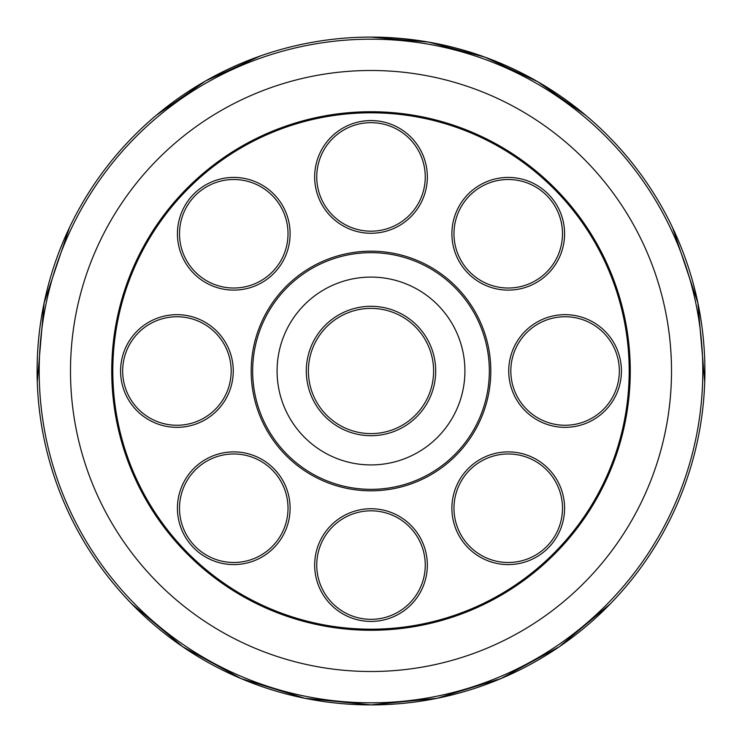 <?xml version="1.0" encoding="UTF-8"?>
<svg xmlns="http://www.w3.org/2000/svg" width="742" height="742" viewBox="0 0 742 742"><rect width="100%" height="100%" fill="white"/><g stroke="black" fill="none" stroke-linecap="round" stroke-linejoin="round"><path stroke-width="1.11" d="M427.346 565.079A56.346 56.346 0 0 1 342.832 613.875A56.346 56.346 0 0 1 342.832 516.284A56.346 56.346 0 0 1 427.346 565.079M273.603 548.078A56.346 56.346 0 0 1 179.341 522.822A56.346 56.346 0 0 1 248.347 453.807A56.346 56.346 0 0 1 273.603 548.078M176.921 427.346A56.346 56.346 0 0 1 128.125 342.832A56.346 56.346 0 0 1 225.716 342.832A56.346 56.346 0 0 1 176.921 427.346M193.922 273.603A56.346 56.346 0 0 1 219.178 179.341A56.346 56.346 0 0 1 288.193 248.347A56.346 56.346 0 0 1 193.922 273.603M314.654 176.921A56.346 56.346 0 0 1 399.177 128.125A56.346 56.346 0 0 1 399.177 225.716A56.346 56.346 0 0 1 314.654 176.921M468.397 193.922A56.346 56.346 0 0 1 562.659 219.178A56.346 56.346 0 0 1 493.653 288.193A56.346 56.346 0 0 1 468.397 193.922M565.079 314.654A56.346 56.346 0 0 1 613.875 399.177A56.346 56.346 0 0 1 516.284 399.177A56.346 56.346 0 0 1 565.079 314.654M548.078 468.397A56.346 56.346 0 0 1 522.822 562.659A56.346 56.346 0 0 1 453.807 493.653A56.346 56.346 0 0 1 548.078 468.397M425.259 565.079A54.259 54.259 0 0 1 343.871 612.067A54.259 54.259 0 0 1 343.871 518.092A54.259 54.259 0 0 1 425.259 565.079M272.128 546.604A54.259 54.259 0 0 1 181.354 522.275A54.259 54.259 0 0 1 247.809 455.829A54.259 54.259 0 0 1 272.128 546.604M176.921 425.259A54.259 54.259 0 0 1 129.933 343.871A54.259 54.259 0 0 1 223.908 343.871A54.259 54.259 0 0 1 176.921 425.259M195.396 272.128A54.259 54.259 0 0 1 219.725 181.354A54.259 54.259 0 0 1 286.171 247.809A54.259 54.259 0 0 1 195.396 272.128M316.741 176.921A54.259 54.259 0 0 1 398.129 129.933A54.259 54.259 0 0 1 398.129 223.908A54.259 54.259 0 0 1 316.741 176.921M469.872 195.396A54.259 54.259 0 0 1 560.646 219.725A54.259 54.259 0 0 1 494.191 286.171A54.259 54.259 0 0 1 469.872 195.396M565.079 316.741A54.259 54.259 0 0 1 612.067 398.129A54.259 54.259 0 0 1 518.092 398.129A54.259 54.259 0 0 1 565.079 316.741M546.604 469.872A54.259 54.259 0 0 1 522.275 560.646A54.259 54.259 0 0 1 455.829 494.191A54.259 54.259 0 0 1 546.604 469.872M371 70.49A300.51 300.51 0 0 0 110.753 521.255A300.51 300.51 0 0 0 631.247 521.255A300.51 300.51 0 0 0 371 70.49M371 277.091A93.909 93.909 0 0 0 289.668 417.959A93.909 93.909 0 0 0 452.332 417.959A93.909 93.909 0 0 0 371 277.091M371 37.1A333.9 333.9 0 0 0 81.833 537.95A333.9 333.9 0 0 0 660.167 537.95A333.9 333.9 0 0 0 371 37.1L428.579 42.099L484.749 57.069L537.662 81.666L585.596 115.195L537.662 81.666L484.749 57.069L428.579 42.099L371 37.1L428.579 42.099L484.749 57.069L537.662 81.666L585.596 115.195L537.662 81.666L484.749 57.069L428.579 42.099L371 37.1M371 435.693A64.693 64.693 0 0 0 427.03 338.658A64.693 64.693 0 0 0 314.97 338.658A64.693 64.693 0 0 0 371 435.693M371 433.606A62.606 62.606 0 0 0 425.222 339.697A62.606 62.606 0 0 0 316.778 339.697A62.606 62.606 0 0 0 371 433.606M260.247 56.002L205.72 80.878L156.404 115.195L205.72 80.878L260.247 56.002L205.72 80.878L156.404 115.195L205.72 80.878L260.247 56.002M69.349 227.831L44.112 302.94L37.276 381.842L44.112 302.94L69.349 227.831L44.112 302.94L37.276 381.842L44.112 302.94L69.349 227.831M131.705 603.867L182.68 646.727L241.131 678.605L304.749 698.259L371 704.9L437.251 698.259L500.869 678.605L559.32 646.727L610.295 603.867L559.32 646.727L500.869 678.605L437.251 698.259L371 704.9L304.749 698.259L241.131 678.605L182.68 646.727L131.705 603.867L182.68 646.727L241.131 678.605L304.749 698.259L371 704.9L437.251 698.259L500.869 678.605L559.32 646.727L610.295 603.867L559.32 646.727L500.869 678.605L437.251 698.259L371 704.9L304.749 698.259L241.131 678.605L182.68 646.727L131.705 603.867M704.724 381.842L697.888 302.94L672.651 227.831L697.888 302.94L704.724 381.842L697.888 302.94L672.651 227.831L697.888 302.94L704.724 381.842M371 112.803A258.197 258.197 0 0 0 147.398 500.099A258.197 258.197 0 0 0 594.602 500.099A258.197 258.197 0 0 0 371 112.803M371 251.186A119.814 119.814 0 0 0 267.241 430.907A119.814 119.814 0 0 0 474.759 430.907A119.814 119.814 0 0 0 371 251.186M371 111.736A259.264 259.264 0 0 0 146.471 500.637A259.264 259.264 0 0 0 595.529 500.637A259.264 259.264 0 0 0 371 111.736M371 252.66A118.34 118.34 0 0 0 268.511 430.175A118.34 118.34 0 0 0 473.489 430.175A118.34 118.34 0 0 0 371 252.66M371 39.187A331.813 331.813 0 0 0 83.642 536.911A331.813 331.813 0 0 0 658.358 536.911A331.813 331.813 0 0 0 371 39.187"/></g></svg>
